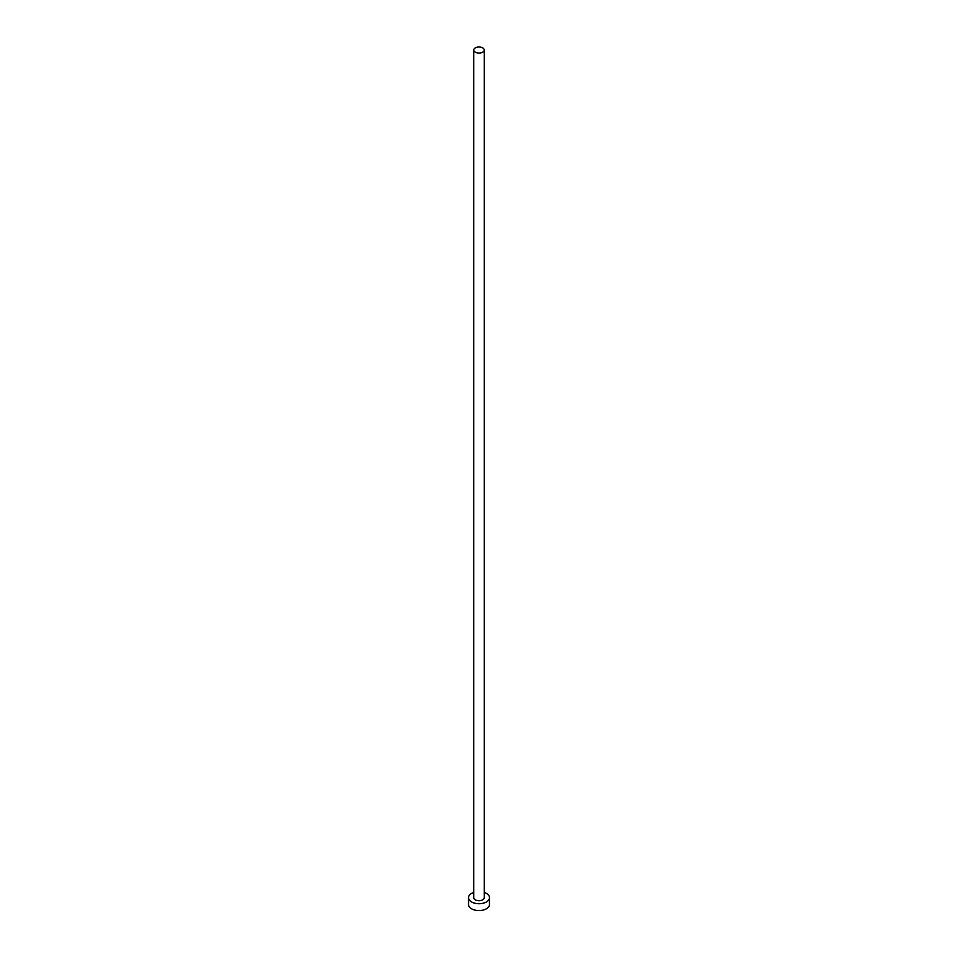 <?xml version="1.0" encoding="UTF-8"?>
<svg xmlns="http://www.w3.org/2000/svg" width="958" height="958" viewBox="0 0 958 958"><rect width="100%" height="100%" fill="white"/><g stroke="black" fill="none" stroke-linecap="round" stroke-linejoin="round"><path stroke-width="1.44" d="M475.3 52.175A5.233 3.018 0 0 0 481 52.822A5.233 3.018 0 0 0 484.233 50.032A5.233 3.018 0 0 0 482.7 47.9A5.233 3.018 0 0 0 477 47.241A5.233 3.018 0 0 0 473.767 50.032A5.233 3.018 0 0 0 475.3 52.175M473.767 50.032L473.767 897.682A5.233 3.018 0 0 0 475.3 899.813A5.233 3.018 0 0 0 481 900.472A5.233 3.018 0 0 0 484.233 897.682L484.233 50.032M473.767 892.449A10.466 6.047 0 0 0 468.534 897.682A10.466 6.047 0 0 0 471.599 901.957A10.466 6.047 0 0 0 483 903.262A10.466 6.047 0 0 0 489.466 897.682A10.466 6.047 0 0 0 486.401 893.407A10.466 6.047 0 0 0 484.233 892.449M468.534 897.682L468.534 904.52A10.466 6.047 0 0 0 471.599 908.795A10.466 6.047 0 0 0 483 910.1A10.466 6.047 0 0 0 489.466 904.52L489.466 897.682"/></g></svg>

